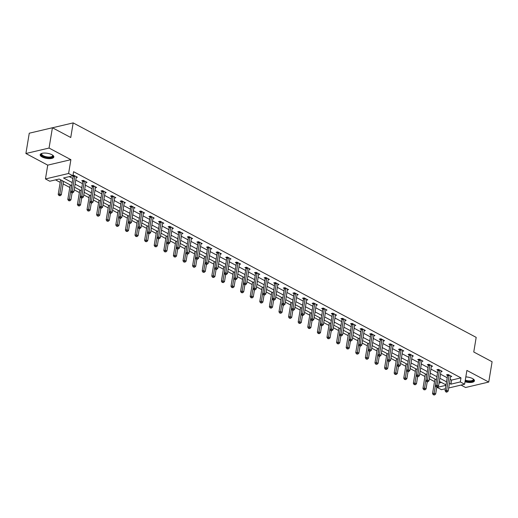 <?xml version="1.0" encoding="UTF-8"?>
<svg xmlns="http://www.w3.org/2000/svg" width="518" height="518" viewBox="0 0 518 518"><rect width="100%" height="100%" fill="white"/><g stroke="black" fill="none" stroke-linecap="round" stroke-linejoin="round"><path stroke-width="0.78" d="M42.133 157.006A6.928 2.596 -170.6 0 0 49.411 158.657A6.928 2.596 -170.6 0 0 53.846 156.986A6.928 2.596 -170.6 0 0 51.897 154.707A6.928 2.596 -170.6 0 0 44.619 153.056A6.928 2.596 -170.6 0 0 40.184 154.727A6.928 2.596 -170.6 0 0 42.133 157.006M465.022 381.766A6.928 2.596 -170.6 0 0 474.456 380.834A6.928 2.596 -170.6 0 0 472.507 378.554A6.928 2.596 -170.6 0 0 465.824 376.916M71.672 185.684L59.149 179.021L49.767 181.229L45.454 178.937L68.609 173.478L72.921 175.77L63.533 177.985L72.183 182.589M47.74 165.138L70.895 159.673L49.055 148.051L52.415 127.752L29.261 133.21L25.9 153.509L47.74 165.138L45.454 178.937M461.014 385.075L465.585 387.509L488.739 382.051L466.899 370.428L464.614 384.226L448.685 387.982M445.376 388.765L441.459 389.691L437.153 387.399L445.946 385.321M437.224 386.952L437.153 387.399M55.517 179.875L60.198 182.368M63.118 183.922L69.794 187.471M74.171 189.802L79.396 192.579M83.767 194.91L88.992 197.688M93.369 200.019L98.588 202.797M102.965 205.128L108.191 207.906M112.561 210.237L117.787 213.015M122.164 215.346L127.389 218.123M131.76 220.454L136.985 223.232M141.362 225.563L146.581 228.341M150.958 230.665L156.183 233.45M160.554 235.774L165.779 238.558M170.157 240.883L175.382 243.667M179.752 245.992L184.978 248.776M189.355 251.1L194.574 253.878M198.951 256.209L204.176 258.987M208.547 261.318L213.772 264.096M218.149 266.427L223.368 269.205M227.745 271.536L232.97 274.313M237.348 276.644L242.566 279.422M246.944 281.753L252.169 284.531M256.539 286.862L261.765 289.64M266.142 291.971L271.361 294.748M275.738 297.073L280.963 299.857M285.334 302.182L290.559 304.966M294.936 307.291L300.162 310.075M304.532 312.399L309.758 315.184M314.135 317.508L319.353 320.292M323.731 322.617L328.956 325.395M333.327 327.726L338.552 330.503M342.929 332.834L348.154 335.612M352.525 337.943L357.75 340.721M362.127 343.052L367.346 345.83M371.723 348.161L376.949 350.939M381.319 353.27L386.545 356.047M390.922 358.378L396.147 361.156M400.518 363.481L405.743 366.265M410.12 368.589L415.339 371.374M419.716 373.698L424.941 376.482M429.312 378.807L434.537 381.591M49.055 148.051L25.9 153.509M52.415 127.752L70.752 137.51L73.167 122.895L476.184 337.38L473.763 351.994L492.1 361.752L488.739 382.051M73.167 122.895L52.46 127.778M439.057 383.048L441.459 382.478M450.123 379.305L451.592 380.089L460.975 377.875L73.588 171.711L72.921 175.77M69.282 176.632L72.857 178.529M75.777 180.083L82.459 183.637M85.379 185.191L92.055 188.746M94.975 190.3L101.651 193.855M104.571 195.409L111.253 198.964M114.174 200.518L120.849 204.073M123.77 205.627L130.452 209.181M133.372 210.735L140.048 214.29M142.968 215.844L149.644 219.399M152.564 220.953L159.246 224.508M162.166 226.062L168.842 229.616M171.762 231.17L178.445 234.725M181.365 236.279L188.04 239.828M190.961 241.382L197.636 244.936M200.557 246.49L207.239 250.045M210.159 251.599L216.835 255.154M219.755 256.708L226.437 260.263M229.357 261.817L236.033 265.371M238.953 266.925L245.629 270.48M248.549 272.034L255.232 275.589M258.152 277.143L264.827 280.698M267.748 282.252L274.43 285.806M277.35 287.361L284.026 290.915M286.946 292.469L293.622 296.024M296.542 297.578L303.224 301.133M306.144 302.687L312.82 306.235M315.74 307.789L322.423 311.344M325.336 312.898L332.019 316.453M334.939 318.007L341.615 321.561M344.535 323.115L351.217 326.67M354.137 328.224L360.813 331.779M363.733 333.333L370.415 336.888M373.329 338.442L380.011 341.997M382.931 343.551L389.607 347.105M392.527 348.659L399.21 352.214M402.13 353.768L408.806 357.323M411.726 358.877L418.408 362.432M421.322 363.986L428.004 367.54M430.924 369.094L437.6 372.643M440.52 374.197L447.202 377.751M450.543 376.748L451.761 376.456L448.07 374.495L446.51 374.864L447.5 375.395M440.947 371.639L442.165 371.348L438.474 369.386L436.907 369.755L437.904 370.286M431.345 366.53L432.569 366.239L428.878 364.277L427.311 364.646L428.308 365.177M421.749 361.422L422.966 361.13L419.276 359.168L417.709 359.537L418.706 360.068M412.153 356.313L413.37 356.028L409.68 354.059L408.113 354.429L409.11 354.959M402.551 351.204L403.768 350.919L400.077 348.951L398.517 349.32L399.514 349.851M392.955 346.095L394.172 345.81L390.481 343.842L388.914 344.211L389.912 344.742M383.352 340.986L384.576 340.702L380.885 338.733L379.318 339.102L380.316 339.633M373.756 335.878L374.974 335.593L371.283 333.624L369.722 333.993L370.713 334.524M364.16 330.769L365.378 330.484L361.687 328.516L360.12 328.885L361.117 329.416M354.558 325.66L355.775 325.375L352.085 323.413L350.524 323.782L351.521 324.307M344.962 320.551L346.179 320.266L342.489 318.305L340.922 318.674L341.919 319.198M335.36 315.449L336.583 315.158L332.893 313.196L331.326 313.565L332.323 314.096M325.764 310.34L326.981 310.049L323.29 308.087L321.73 308.456L322.72 308.987M316.168 305.231L317.385 304.94L313.694 302.978L312.127 303.347L313.125 303.878M306.565 300.123L307.789 299.831L304.092 297.869L302.531 298.238L303.529 298.769M296.969 295.014L298.187 294.723L294.496 292.761L292.929 293.13L293.926 293.661M287.367 289.905L288.591 289.62L284.9 287.652L283.333 288.021L284.33 288.552M277.771 284.796L278.988 284.511L275.298 282.543L273.737 282.912L274.728 283.443M268.175 279.688L269.392 279.403L265.702 277.434L264.135 277.803L265.132 278.334M258.573 274.579L259.796 274.294L256.099 272.326L254.539 272.695L255.536 273.226M248.977 269.47L250.194 269.185L246.503 267.217L244.936 267.586L245.933 268.117M239.374 264.361L240.598 264.076L236.907 262.108L235.34 262.477L236.337 263.008M229.778 259.253L230.996 258.968L227.305 257.006L225.744 257.375L226.735 257.899M220.182 254.144L221.4 253.859L217.709 251.897L216.142 252.266L217.139 252.79M210.58 249.041L211.804 248.75L208.106 246.788L206.546 247.157L207.543 247.688M200.984 243.933L202.201 243.641L198.511 241.679L196.944 242.048L197.941 242.579M191.382 238.824L192.605 238.533L188.915 236.571L187.348 236.94L188.345 237.471M181.786 233.715L183.003 233.424L179.312 231.462L177.752 231.831L178.742 232.362M172.19 228.606L173.407 228.315L169.716 226.353L168.149 226.722L169.146 227.253M162.587 223.498L163.811 223.213L160.114 221.244L158.553 221.613L159.55 222.144M152.991 218.389L154.209 218.104L150.518 216.136L148.951 216.505L149.948 217.036M143.395 213.28L144.613 212.995L140.922 211.027L139.355 211.396L140.352 211.927M133.793 208.171L135.01 207.886L131.319 205.918L129.759 206.287L130.75 206.818M124.197 203.062L125.414 202.778L121.724 200.809L120.157 201.178L121.154 201.709M114.595 197.954L115.818 197.669L112.121 195.7L110.561 196.069L111.558 196.6M104.999 192.845L106.216 192.56L102.525 190.598L100.958 190.967L101.955 191.492M95.403 187.736L96.62 187.451L92.929 185.489L91.362 185.858L92.359 186.383M85.8 182.634L87.018 182.342L83.327 180.381L81.766 180.75L82.757 181.281M76.204 177.525L77.422 177.234L73.731 175.272L72.973 175.447M72.572 175.855L73.161 176.172M70.895 159.673L68.609 173.478M460.975 377.875L460.308 381.934L464.614 384.226M446.017 384.906L439.335 381.352M436.415 379.798L429.739 376.243M426.819 374.689L420.143 371.134M417.223 369.58L410.541 366.025M407.621 364.471L400.945 360.916M398.025 359.362L391.343 355.808M388.422 354.254L381.747 350.699M378.826 349.145L372.151 345.59M369.23 344.036L362.548 340.488M359.628 338.934L352.952 335.379M350.032 333.825L343.35 330.27M340.43 328.716L333.754 325.162M330.834 323.608L324.158 320.053M321.238 318.499L314.555 314.944M311.635 313.39L304.96 309.835M302.039 308.281L295.357 304.726M292.443 303.172L285.761 299.618M282.841 298.064L276.165 294.509M273.245 292.955L266.563 289.4M263.643 287.846L256.967 284.291M254.047 282.737L247.364 279.183M244.451 277.629L237.768 274.08M234.848 272.526L228.173 268.971M225.252 267.417L218.57 263.863M215.65 262.309L208.974 258.754M206.054 257.2L199.378 253.645M196.458 252.091L189.776 248.536M186.856 246.982L180.18 243.428M177.26 241.874L170.577 238.319M167.657 236.765L160.981 233.21M158.061 231.656L151.386 228.101M148.465 226.547L141.783 222.993M138.863 221.439L132.187 217.884M129.267 216.33L122.585 212.775M119.664 211.221L112.989 207.673M110.069 206.119L103.393 202.564M100.473 201.01L93.79 197.455M90.87 195.901L84.194 192.346M81.274 190.792L74.592 187.238M449.449 383.365L450.919 384.149L460.308 381.934M75.104 184.143L81.786 187.697M84.706 189.251L91.382 192.806M94.302 194.36L100.984 197.915M103.904 199.469L110.58 203.024M113.5 204.578L120.176 208.132M123.096 209.686L129.778 213.241M132.699 214.795L139.374 218.35M142.295 219.904L148.977 223.459M151.897 225.013L158.573 228.567M161.493 230.121L168.169 233.676M171.089 235.23L177.771 238.785M180.691 240.333L187.367 243.887M190.287 245.441L196.969 248.996M199.89 250.55L206.565 254.105M209.486 255.659L216.161 259.214M219.082 260.768L225.764 264.322M228.684 265.876L235.36 269.431M238.28 270.985L244.962 274.54M247.882 276.094L254.558 279.649M257.478 281.203L264.154 284.758M267.074 286.312L273.757 289.866M276.677 291.42L283.352 294.975M286.273 296.529L292.955 300.084M295.875 301.638L302.551 305.193M305.471 306.747L312.147 310.295M315.067 311.849L321.749 315.404M324.669 316.958L331.345 320.512M334.265 322.066L340.948 325.621M343.861 327.175L350.544 330.73M353.464 332.284L360.139 335.839M363.06 337.393L369.742 340.948M372.662 342.502L379.338 346.056M382.258 347.61L388.94 351.165M391.854 352.719L398.536 356.274M401.456 357.828L408.132 361.383M411.052 362.937L417.735 366.491M420.655 368.045L427.331 371.6M430.251 373.154L436.927 376.703M439.847 378.257L446.529 381.811M451.592 380.089L450.919 384.149M449.08 375.492L447.513 375.854L445.066 390.637L446.633 390.268L449.08 375.492A0.887 0.615 76.7 0 0 449.087 375.161L449.067 375.026M446.451 391.679L445.823 391.828L446.438 392.152L447.066 392.003L446.451 391.679L446.633 390.268L448.174 391.084L450.615 376.308A0.887 0.615 76.7 0 1 450.712 376.029L450.77 375.926M447.513 375.854A0.887 0.615 76.7 0 0 447.52 375.531L447.416 374.65M445.066 390.637L445.823 391.828M447.066 392.003L448.174 391.084M434.965 379.021L432.549 393.583L434.116 393.22L435.657 394.036L436.816 387.03M436.344 379.759L433.935 394.632L433.307 394.774L434.55 394.956L433.935 394.632M435.657 394.036L434.55 394.956M433.307 394.774L432.549 393.583M473.238 378.995A5.996 2.247 9.4 0 1 473.29 379.053A5.996 2.247 9.4 0 1 473.439 380.471A5.996 2.247 9.4 0 1 465.19 380.749M465.287 380.167A5.549 2.078 -170.6 0 0 473.089 379.959A5.549 2.078 -170.6 0 0 473.277 379.558A5.549 2.078 -170.6 0 0 473.141 378.93M465.132 381.099A6.883 2.584 -170.6 0 0 474.287 380.678A6.883 2.584 -170.6 0 0 474.443 380.432M52.629 155.147A5.996 2.247 9.4 0 1 52.674 155.206A5.996 2.247 9.4 0 1 50.298 157.576A5.996 2.247 9.4 0 1 42.897 156.203A5.996 2.247 9.4 0 1 41.861 153.412A5.996 2.247 9.4 0 1 41.932 153.38M42.042 153.347A5.549 2.078 -170.6 0 0 41.712 153.898A5.549 2.078 -170.6 0 0 43.279 155.724A5.549 2.078 -170.6 0 0 49.106 157.045A5.549 2.078 -170.6 0 0 52.661 155.711A5.549 2.078 -170.6 0 0 52.532 155.083M40.326 154.351A6.883 2.584 -170.6 0 0 42.269 156.352A6.883 2.584 -170.6 0 0 49.171 157.99A6.883 2.584 -170.6 0 0 53.833 156.585M439.478 370.383L437.917 370.752L435.47 385.528L437.037 385.159L439.478 370.383A0.887 0.615 76.7 0 0 439.484 370.053L439.471 369.917M436.849 386.57L436.227 386.719L436.842 387.043L437.464 386.894L436.849 386.57L437.037 385.159L438.571 385.975L441.019 371.199A0.887 0.615 76.7 0 1 441.116 370.92L441.168 370.817M437.917 370.752A0.887 0.615 76.7 0 0 437.924 370.422L437.814 369.541M435.47 385.528L436.227 386.719M437.464 386.894L438.571 385.975M429.882 365.274L428.315 365.643L425.874 380.419L427.434 380.05L429.882 365.274A0.887 0.615 76.7 0 0 429.888 364.944L429.869 364.808M427.253 381.462L426.625 381.611L427.868 381.785L427.253 381.462L427.434 380.05L428.975 380.866L431.423 366.09A0.887 0.615 76.7 0 1 431.513 365.812L431.572 365.714M428.315 365.643A0.887 0.615 76.7 0 0 428.321 365.313L428.218 364.432M425.874 380.419L426.625 381.611M427.868 381.785L428.975 380.866M425.362 373.912L422.953 388.481L424.52 388.111L426.055 388.927L427.214 381.921M426.748 374.65L424.333 389.523L423.711 389.665L424.948 389.847L424.333 389.523M426.055 388.927L424.948 389.847M423.711 389.665L422.953 388.481M415.766 368.81L413.358 383.372L414.918 383.003L416.459 383.819L417.618 376.813M417.145 369.541L414.737 384.414L414.109 384.557L415.352 384.738L414.737 384.414M416.459 383.819L415.352 384.738M414.109 384.557L413.358 383.372M420.286 360.165L418.719 360.534L416.271 375.31L417.838 374.941L420.286 360.165A0.887 0.615 76.7 0 0 420.286 359.835L420.273 359.699M417.657 376.353L417.029 376.502L418.272 376.683L417.657 376.353L417.838 374.941L419.373 375.757L421.82 360.981A0.887 0.615 76.7 0 1 421.917 360.703L421.969 360.606M418.719 360.534A0.887 0.615 76.7 0 0 418.725 360.204L418.622 359.324M416.271 375.31L417.029 376.502M418.272 376.683L419.373 375.757M410.683 355.057L409.123 355.426L406.675 370.202L408.236 369.833L410.683 355.057A0.887 0.615 76.7 0 0 410.69 354.726L410.677 354.59M408.055 371.244L407.433 371.393L408.67 371.574L408.055 371.244L408.236 369.833L409.777 370.648L412.224 355.872A0.887 0.615 76.7 0 1 412.315 355.594L412.373 355.497M409.123 355.426A0.887 0.615 76.7 0 0 409.123 355.095L409.019 354.215M406.675 370.202L407.433 371.393M408.67 371.574L409.777 370.648M401.087 349.948L399.52 350.317L397.073 365.093L398.64 364.724L401.087 349.948A0.887 0.615 76.7 0 0 401.094 349.618L401.074 349.482M398.459 366.135L397.83 366.284L399.074 366.466L398.459 366.135L398.64 364.724L400.181 365.546L402.622 350.764A0.887 0.615 76.7 0 1 402.719 350.485L402.777 350.388M399.52 350.317A0.887 0.615 76.7 0 0 399.527 349.987L399.423 349.106M397.073 365.093L397.83 366.284M399.074 366.466L400.181 365.546M406.17 363.701L403.755 378.263L405.322 377.894L406.857 378.71L408.022 371.704M407.549 364.432L405.141 379.305L404.513 379.454L405.756 379.629L405.141 379.305M406.857 378.71L405.756 379.629M404.513 379.454L403.755 378.263M396.568 358.592L394.159 373.154L395.72 372.785L397.261 373.601L398.42 366.595M397.954 359.324L395.538 374.197L394.917 374.346L396.153 374.52L395.538 374.197M397.261 373.601L396.153 374.52M394.917 374.346L394.159 373.154M386.972 353.483L384.557 368.045L386.124 367.676L387.665 368.492L388.824 361.486M388.351 354.215L385.942 369.088L385.314 369.237L386.558 369.418L385.942 369.088M387.665 368.492L386.558 369.418M385.314 369.237L384.557 368.045M377.369 348.374L374.961 362.937L376.528 362.568L378.062 363.383L379.221 356.384M378.755 349.106L376.34 363.979L375.718 364.128L376.955 364.309L376.34 363.979M378.062 363.383L376.955 364.309M375.718 364.128L374.961 362.937M367.774 343.266L365.365 357.828L366.925 357.459L368.466 358.275L369.625 351.275M369.153 343.997L366.744 358.87L366.116 359.019L367.359 359.201L366.744 358.87M368.466 358.275L367.359 359.201M366.116 359.019L365.365 357.828M358.178 338.157L355.762 352.719L357.329 352.35L358.864 353.172L360.029 346.166M359.557 338.895L357.148 353.762L356.52 353.911L357.763 354.092L357.148 353.762M358.864 353.172L357.763 354.092M356.52 353.911L355.762 352.719M348.575 333.048L346.166 347.61L347.727 347.241L349.268 348.064L350.427 341.058M349.961 333.786L347.546 348.653L346.924 348.802L348.161 348.983L347.546 348.653M349.268 348.064L348.161 348.983M346.924 348.802L346.166 347.61M338.979 327.939L336.564 342.502L338.131 342.133L339.672 342.955L340.831 335.949L341.479 335.813L340.242 335.632L340.857 335.962M340.358 328.677L337.95 343.544L337.322 343.693L338.565 343.874L337.95 343.544M339.672 342.955L338.565 343.874M337.322 343.693L336.564 342.502M329.377 322.831L326.968 337.393L328.535 337.024L330.07 337.846L331.229 330.84M330.762 323.569L328.347 338.435L327.726 338.584L328.969 338.766L328.347 338.435M330.07 337.846L328.969 338.766M327.726 338.584L326.968 337.393M319.781 317.722L317.372 332.284L318.933 331.915L320.474 332.737L321.633 325.731M321.16 318.46L318.751 333.327L318.123 333.475L319.366 333.657L318.751 333.327M320.474 332.737L319.366 333.657M318.123 333.475L317.372 332.284M310.185 312.613L307.77 327.175L309.337 326.813L310.871 327.629L312.037 320.623M311.564 313.351L309.155 328.224L308.527 328.367L309.77 328.548L309.155 328.224M310.871 327.629L309.77 328.548M308.527 328.367L307.77 327.175M300.582 307.504L298.174 322.073L299.741 321.704L301.275 322.52L302.434 315.514L303.088 315.378L301.845 315.203L302.46 315.527M301.968 308.242L299.553 323.115L298.931 323.258L300.168 323.439L299.553 323.115M301.275 322.52L300.168 323.439M298.931 323.258L298.174 322.073M290.986 302.402L288.578 316.964L290.138 316.595L291.679 317.411L292.838 310.405M292.366 303.134L289.957 318.007L289.329 318.149L290.572 318.33L289.957 318.007M291.679 317.411L290.572 318.33M289.329 318.149L288.578 316.964M281.384 297.293L278.975 311.855L280.542 311.486L282.077 312.302L283.236 305.296L283.89 305.167L282.647 304.985L283.262 305.309M282.77 298.025L280.361 312.898L279.733 313.047L280.976 313.222L280.361 312.898M282.077 312.302L280.976 313.222M279.733 313.047L278.975 311.855M271.788 292.184L269.379 306.747L270.94 306.378L272.481 307.193L273.64 300.187M273.167 292.916L270.759 307.789L270.131 307.938L271.374 308.113L270.759 307.789M272.481 307.193L271.374 308.113M270.131 307.938L269.379 306.747M262.192 287.076L259.777 301.638L261.344 301.269L262.879 302.085L264.044 295.079M263.571 287.807L261.163 302.68L260.535 302.829L261.778 303.004L261.163 302.68M262.879 302.085L261.778 303.004M260.535 302.829L259.777 301.638M252.59 281.967L250.181 296.529L251.748 296.16L253.283 296.976L254.442 289.976M253.975 282.699L251.56 297.572L250.939 297.721L252.175 297.902L251.56 297.572M253.283 296.976L252.175 297.902M250.939 297.721L250.181 296.529M242.994 276.858L240.585 291.42L242.146 291.051L243.687 291.867L244.846 284.868M244.373 277.59L241.964 292.463L241.336 292.612L242.579 292.793L241.964 292.463M243.687 291.867L242.579 292.793M241.336 292.612L240.585 291.42M233.391 271.749L230.983 286.312L232.55 285.942L234.084 286.765L235.243 279.759M234.777 272.487L232.368 287.354L231.74 287.503L232.983 287.684L232.368 287.354M234.084 286.765L232.983 287.684M231.74 287.503L230.983 286.312M391.485 344.839L389.925 345.208L387.477 359.984L389.044 359.615L391.485 344.839A0.887 0.615 76.7 0 0 391.491 344.509L391.478 344.373M388.856 361.027L388.235 361.175L388.85 361.506L389.471 361.357L388.856 361.027L389.044 359.615L390.578 360.437L393.026 345.655A0.887 0.615 76.7 0 1 393.123 345.376L393.175 345.279M389.925 345.208A0.887 0.615 76.7 0 0 389.931 344.878L389.821 343.997M387.477 359.984L388.235 361.175M389.471 361.357L390.578 360.437M381.889 339.73L380.322 340.099L377.881 354.875L379.441 354.506L381.889 339.73A0.887 0.615 76.7 0 0 381.895 339.407L381.876 339.264M379.26 355.918L378.632 356.067L379.875 356.248L379.26 355.918L379.441 354.506L380.983 355.329L383.43 340.546A0.887 0.615 76.7 0 1 383.521 340.268L383.579 340.171M380.322 340.099A0.887 0.615 76.7 0 0 380.329 339.776L380.225 338.889M377.881 354.875L378.632 356.067M379.875 356.248L380.983 355.329M372.293 334.622L370.726 334.991L368.279 349.767L369.846 349.397L372.293 334.622A0.887 0.615 76.7 0 0 372.3 334.298L372.28 334.155M369.664 350.809L369.036 350.958L369.651 351.288L370.279 351.139L369.664 350.809L369.846 349.397L371.38 350.22L373.828 335.444A0.887 0.615 76.7 0 1 373.925 335.159L373.977 335.062M370.726 334.991A0.887 0.615 76.7 0 0 370.733 334.667L370.629 333.78M368.279 349.767L369.036 350.958M370.279 351.139L371.38 350.22M362.691 329.513L361.13 329.882L358.683 344.658L360.243 344.289L362.691 329.513A0.887 0.615 76.7 0 0 362.697 329.189L362.684 329.047M360.062 345.7L359.44 345.849L360.677 346.03L360.062 345.7L360.243 344.289L361.784 345.111L364.232 330.335A0.887 0.615 76.7 0 1 364.322 330.05L364.381 329.953M361.13 329.882A0.887 0.615 76.7 0 0 361.137 329.558L361.027 328.671M358.683 344.658L359.44 345.849M360.677 346.03L361.784 345.111M353.095 324.404L351.528 324.773L349.08 339.549L350.647 339.18L353.095 324.404A0.887 0.615 76.7 0 0 353.101 324.08L353.082 323.938M350.466 340.598L349.838 340.74L350.453 341.071L351.081 340.922L350.466 340.598L350.647 339.18L352.188 340.002L354.629 325.226A0.887 0.615 76.7 0 1 354.726 324.948L354.785 324.844M351.528 324.773A0.887 0.615 76.7 0 0 351.534 324.449L351.431 323.569M349.08 339.549L349.838 340.74M351.081 340.922L352.188 340.002M343.492 319.295L341.932 319.664L339.484 334.447L341.051 334.078L343.492 319.295A0.887 0.615 76.7 0 0 343.499 318.971L343.486 318.829M340.863 335.489L341.051 334.078L342.586 334.893L345.033 320.118A0.887 0.615 76.7 0 1 345.13 319.839L345.182 319.736M341.932 319.664A0.887 0.615 76.7 0 0 341.938 319.341L341.828 318.46M339.484 334.447L340.242 335.632M341.479 335.813L342.586 334.893M333.896 314.186L332.329 314.555L329.888 329.338L331.449 328.969L333.896 314.186A0.887 0.615 76.7 0 0 333.903 313.863L333.883 313.727M331.267 330.38L330.639 330.523L331.255 330.853L331.883 330.704L331.267 330.38L331.449 328.969L332.99 329.785L335.437 315.009A0.887 0.615 76.7 0 1 335.528 314.73L335.586 314.627M332.329 314.555A0.887 0.615 76.7 0 0 332.336 314.232L332.232 313.351M329.888 329.338L330.639 330.523M331.883 330.704L332.99 329.785M324.3 309.078L322.733 309.447L320.286 324.229L321.853 323.86L324.3 309.078A0.887 0.615 76.7 0 0 324.307 308.754L324.287 308.618M321.672 325.272L321.043 325.421L322.287 325.595L321.672 325.272L321.853 323.86L323.387 324.676L325.835 309.9A0.887 0.615 76.7 0 1 325.932 309.622L325.984 309.518M322.733 309.447A0.887 0.615 76.7 0 0 322.74 309.123L322.636 308.242M320.286 324.229L321.043 325.421M322.287 325.595L323.387 324.676M314.698 303.975L313.137 304.344L310.69 319.12L312.25 318.751L314.698 303.975A0.887 0.615 76.7 0 0 314.704 303.645L314.691 303.509M312.069 320.163L311.447 320.312L312.063 320.636L312.684 320.487L312.069 320.163L312.25 318.751L313.791 319.567L316.239 304.791A0.887 0.615 76.7 0 1 316.33 304.513L316.388 304.409M313.137 304.344A0.887 0.615 76.7 0 0 313.144 304.014L313.034 303.134M310.69 319.12L311.447 320.312M312.684 320.487L313.791 319.567M305.102 298.867L303.535 299.236L301.087 314.012L302.654 313.643L305.102 298.867A0.887 0.615 76.7 0 0 305.108 298.536L305.089 298.4M302.473 315.054L302.654 313.643L304.195 314.458L306.637 299.682A0.887 0.615 76.7 0 1 306.734 299.404L306.792 299.307M303.535 299.236A0.887 0.615 76.7 0 0 303.542 298.905L303.438 298.025M301.087 314.012L301.845 315.203M303.088 315.378L304.195 314.458M295.5 293.758L293.939 294.127L291.492 308.903L293.058 308.534L295.5 293.758A0.887 0.615 76.7 0 0 295.506 293.428L295.493 293.292M292.871 309.945L292.249 310.094L293.486 310.276L292.871 309.945L293.058 308.534L294.593 309.35L297.041 294.574A0.887 0.615 76.7 0 1 297.138 294.295L297.19 294.198M293.939 294.127A0.887 0.615 76.7 0 0 293.946 293.797L293.835 292.916M291.492 308.903L292.249 310.094M293.486 310.276L294.593 309.35M285.904 288.649L284.337 289.018L281.896 303.794L283.456 303.425L285.904 288.649A0.887 0.615 76.7 0 0 285.91 288.319L285.891 288.183M283.275 304.837L283.456 303.425L284.997 304.241L287.445 289.465A0.887 0.615 76.7 0 1 287.535 289.186L287.594 289.089M284.337 289.018A0.887 0.615 76.7 0 0 284.343 288.688L284.24 287.807M281.896 303.794L282.647 304.985M283.89 305.167L284.997 304.241M276.308 283.54L274.741 283.909L272.293 298.685L273.86 298.316L276.308 283.54A0.887 0.615 76.7 0 0 276.314 283.21L276.295 283.074M273.679 299.728L273.051 299.877L274.294 300.058L273.679 299.728L273.86 298.316L275.395 299.139L277.842 284.356A0.887 0.615 76.7 0 1 277.939 284.078L277.998 283.981M274.741 283.909A0.887 0.615 76.7 0 0 274.747 283.579L274.644 282.699M272.293 298.685L273.051 299.877M274.294 300.058L275.395 299.139M266.705 278.431L265.145 278.801L262.697 293.576L264.258 293.207L266.705 278.431A0.887 0.615 76.7 0 0 266.712 278.101L266.699 277.965M264.076 294.619L263.455 294.768L264.07 295.098L264.692 294.949L264.076 294.619L264.258 293.207L265.799 294.03L268.246 279.247A0.887 0.615 76.7 0 1 268.337 278.969L268.395 278.872M265.145 278.801A0.887 0.615 76.7 0 0 265.151 278.47L265.041 277.59M262.697 293.576L263.455 294.768M264.692 294.949L265.799 294.03M257.109 273.323L255.542 273.692L253.095 288.468L254.662 288.099L257.109 273.323A0.887 0.615 76.7 0 0 257.116 272.999L257.096 272.856M254.48 289.51L253.852 289.659L254.467 289.989L255.096 289.84L254.48 289.51L254.662 288.099L256.203 288.921L258.644 274.139A0.887 0.615 76.7 0 1 258.741 273.86L258.799 273.763M255.542 273.692A0.887 0.615 76.7 0 0 255.549 273.368L255.445 272.481M253.095 288.468L253.852 289.659M255.096 289.84L256.203 288.921M247.507 268.214L245.946 268.583L243.499 283.359L245.066 282.99L247.507 268.214A0.887 0.615 76.7 0 0 247.513 267.89L247.5 267.748M244.878 284.401L244.256 284.55L244.872 284.881L245.5 284.732L244.878 284.401L245.066 282.99L246.6 283.812L249.048 269.036A0.887 0.615 76.7 0 1 249.145 268.751L249.197 268.654M245.946 268.583A0.887 0.615 76.7 0 0 245.953 268.259L245.843 267.372M243.499 283.359L244.256 284.55M245.5 284.732L246.6 283.812M237.911 263.105L236.344 263.474L233.903 278.25L235.463 277.881L237.911 263.105A0.887 0.615 76.7 0 0 237.917 262.781L237.898 262.639M235.282 279.293L234.654 279.442L235.897 279.623L235.282 279.293L235.463 277.881L237.004 278.703L239.452 263.927A0.887 0.615 76.7 0 1 239.543 263.643L239.601 263.545M236.344 263.474A0.887 0.615 76.7 0 0 236.35 263.15L236.247 262.263M233.903 278.25L234.654 279.442M235.897 279.623L237.004 278.703M228.315 257.996L226.748 258.365L224.3 273.141L225.867 272.772L228.315 257.996A0.887 0.615 76.7 0 0 228.321 257.673L228.302 257.53M225.686 274.19L225.058 274.333L225.673 274.663L226.301 274.514L225.686 274.19L225.867 272.772L227.402 273.595L229.85 258.819A0.887 0.615 76.7 0 1 229.947 258.54L230.005 258.437M226.748 258.365A0.887 0.615 76.7 0 0 226.754 258.042L226.651 257.155M224.3 273.141L225.058 274.333M226.301 274.514L227.402 273.595M218.713 252.888L217.152 253.257L214.705 268.039L216.265 267.67L218.713 252.888A0.887 0.615 76.7 0 0 218.719 252.564L218.706 252.421M216.084 269.082L215.462 269.224L216.077 269.554L216.699 269.405L216.084 269.082L216.265 267.67L217.806 268.486L220.254 253.71A0.887 0.615 76.7 0 1 220.344 253.431L220.403 253.328M217.152 253.257A0.887 0.615 76.7 0 0 217.159 252.933L217.048 252.052M214.705 268.039L215.462 269.224M216.699 269.405L217.806 268.486M209.117 247.779L207.55 248.148L205.102 262.93L206.669 262.561L209.117 247.779A0.887 0.615 76.7 0 0 209.123 247.455L209.104 247.319M206.488 263.973L205.86 264.115L206.475 264.445L207.103 264.297L206.488 263.973L206.669 262.561L208.21 263.377L210.651 248.601A0.887 0.615 76.7 0 1 210.748 248.323L210.807 248.219M207.55 248.148A0.887 0.615 76.7 0 0 207.556 247.824L207.453 246.944M205.102 262.93L205.86 264.115M207.103 264.297L208.21 263.377M199.521 242.67L197.954 243.039L195.506 257.822L197.073 257.452L199.521 242.67A0.887 0.615 76.7 0 0 199.521 242.346L199.508 242.21M196.892 258.864L196.264 259.013L197.507 259.188L196.892 258.864L197.073 257.452L198.608 258.268L201.055 243.492A0.887 0.615 76.7 0 1 201.152 243.214L201.204 243.11M197.954 243.039A0.887 0.615 76.7 0 0 197.96 242.715L197.85 241.835M195.506 257.822L196.264 259.013M197.507 259.188L198.608 258.268M189.918 237.568L188.358 237.937L185.91 252.713L187.471 252.344L189.918 237.568A0.887 0.615 76.7 0 0 189.925 237.238L189.905 237.102M187.289 253.755L186.661 253.904L187.904 254.079L187.289 253.755L187.471 252.344L189.012 253.16L191.459 238.384A0.887 0.615 76.7 0 1 191.55 238.105L191.608 238.002M188.358 237.937A0.887 0.615 76.7 0 0 188.358 237.607L188.254 236.726M185.91 252.713L186.661 253.904M187.904 254.079L189.012 253.16M180.322 232.459L178.755 232.828L176.308 247.604L177.875 247.235L180.322 232.459A0.887 0.615 76.7 0 0 180.329 232.129L180.309 231.993M177.693 248.646L177.065 248.795L178.309 248.97L177.693 248.646L177.875 247.235L179.409 248.051L181.857 233.275A0.887 0.615 76.7 0 1 181.954 232.996L182.012 232.893M178.755 232.828A0.887 0.615 76.7 0 0 178.762 232.498L178.658 231.617M176.308 247.604L177.065 248.795M178.309 248.97L179.409 248.051M170.72 227.35L169.159 227.719L166.712 242.495L168.279 242.126L170.72 227.35A0.887 0.615 76.7 0 0 170.726 227.02L170.713 226.884M168.091 243.538L167.469 243.687L168.706 243.868L168.091 243.538L168.279 242.126L169.813 242.942L172.261 228.166A0.887 0.615 76.7 0 1 172.358 227.888L172.41 227.791M169.159 227.719A0.887 0.615 76.7 0 0 169.166 227.389L169.056 226.508M166.712 242.495L167.469 243.687M168.706 243.868L169.813 242.942M161.124 222.241L159.557 222.611L157.116 237.386L158.676 237.017L161.124 222.241A0.887 0.615 76.7 0 0 161.13 221.911L161.111 221.775M158.495 238.429L157.867 238.578L159.11 238.759L158.495 238.429L158.676 237.017L160.217 237.833L162.665 223.057A0.887 0.615 76.7 0 1 162.756 222.779L162.814 222.682M159.557 222.611A0.887 0.615 76.7 0 0 159.563 222.28L159.46 221.4M157.116 237.386L157.867 238.578M159.11 238.759L160.217 237.833M151.528 217.133L149.961 217.502L147.513 232.278L149.08 231.909L151.528 217.133A0.887 0.615 76.7 0 0 151.528 216.802L151.515 216.666M148.899 233.32L148.271 233.469L149.514 233.65L148.899 233.32L149.08 231.909L150.615 232.731L153.063 217.948A0.887 0.615 76.7 0 1 153.16 217.67L153.211 217.573M149.961 217.502A0.887 0.615 76.7 0 0 149.967 217.171L149.857 216.291M147.513 232.278L148.271 233.469M149.514 233.65L150.615 232.731M141.926 212.024L140.365 212.393L137.917 227.169L139.478 226.8L141.926 212.024A0.887 0.615 76.7 0 0 141.932 211.694L141.913 211.558M139.297 228.211L138.669 228.36L139.912 228.542L139.297 228.211L139.478 226.8L141.019 227.622L143.467 212.84A0.887 0.615 76.7 0 1 143.557 212.561L143.615 212.464M140.365 212.393A0.887 0.615 76.7 0 0 140.365 212.063L140.261 211.182M137.917 227.169L138.669 228.36M139.912 228.542L141.019 227.622M132.33 206.915L130.763 207.284L128.315 222.06L129.882 221.691L132.33 206.915A0.887 0.615 76.7 0 0 132.336 206.591L132.317 206.449M129.701 223.103L129.073 223.252L130.316 223.433L129.701 223.103L129.882 221.691L131.423 222.513L133.864 207.731A0.887 0.615 76.7 0 1 133.961 207.453L134.02 207.355M130.763 207.284A0.887 0.615 76.7 0 0 130.769 206.96L130.666 206.073M128.315 222.06L129.073 223.252M130.316 223.433L131.423 222.513M122.727 201.806L121.167 202.175L118.719 216.951L120.286 216.582L122.727 201.806A0.887 0.615 76.7 0 0 122.734 201.483L122.721 201.34M120.098 217.994L119.477 218.143L120.092 218.473L120.713 218.324L120.098 217.994L120.286 216.582L121.821 217.405L124.268 202.629A0.887 0.615 76.7 0 1 124.365 202.344L124.417 202.247M121.167 202.175A0.887 0.615 76.7 0 0 121.173 201.852L121.063 200.965M118.719 216.951L119.477 218.143M120.713 218.324L121.821 217.405M113.131 196.698L111.564 197.067L109.123 211.843L110.684 211.474L113.131 196.698A0.887 0.615 76.7 0 0 113.138 196.374L113.118 196.231M110.502 212.885L109.874 213.034L111.117 213.215L110.502 212.885L110.684 211.474L112.225 212.296L114.672 197.52A0.887 0.615 76.7 0 1 114.763 197.235L114.821 197.138M111.564 197.067A0.887 0.615 76.7 0 0 111.571 196.743L111.467 195.856M109.123 211.843L109.874 213.034M111.117 213.215L112.225 212.296M103.535 191.589L101.968 191.958L99.521 206.734L101.088 206.365L103.535 191.589A0.887 0.615 76.7 0 0 103.535 191.265L103.522 191.123M100.906 207.783L100.278 207.925L100.893 208.255L101.522 208.106L100.906 207.783L101.088 206.365L102.622 207.187L105.07 192.411A0.887 0.615 76.7 0 1 105.167 192.133L105.219 192.029M101.968 191.958A0.887 0.615 76.7 0 0 101.975 191.634L101.865 190.747M99.521 206.734L100.278 207.925M101.522 208.106L102.622 207.187M93.933 186.48L92.372 186.849L89.925 201.631L91.485 201.262L93.933 186.48A0.887 0.615 76.7 0 0 93.939 186.156L93.92 186.014M91.304 202.674L90.682 202.816L91.297 203.147L91.919 202.998L91.304 202.674L91.485 201.262L93.026 202.078L95.474 187.302A0.887 0.615 76.7 0 1 95.565 187.024L95.623 186.92M92.372 186.849A0.887 0.615 76.7 0 0 92.372 186.525L92.269 185.645M89.925 201.631L90.682 202.816M91.919 202.998L93.026 202.078M223.795 266.64L221.387 281.203L222.947 280.834L224.488 281.656L225.647 274.65M225.175 267.379L222.766 282.245L222.144 282.394L223.381 282.575L222.766 282.245M224.488 281.656L223.381 282.575M222.144 282.394L221.387 281.203M214.199 261.532L211.784 276.094L213.351 275.725L214.892 276.547L216.051 269.541M215.579 262.27L213.17 277.136L212.542 277.285L213.785 277.467L213.17 277.136M214.892 276.547L213.785 277.467M212.542 277.285L211.784 276.094M204.597 256.423L202.188 270.985L203.755 270.616L205.29 271.438L206.449 264.433M205.983 257.161L203.568 272.028L202.946 272.177L204.183 272.358L203.568 272.028M205.29 271.438L204.183 272.358M202.946 272.177L202.188 270.985M195.001 251.314L192.592 265.876L194.153 265.507L195.694 266.33L196.853 259.324M196.38 252.052L193.972 266.919L193.344 267.068L194.587 267.249L193.972 266.919M195.694 266.33L194.587 267.249M193.344 267.068L192.592 265.876M185.399 246.205L182.99 260.768L184.557 260.399L186.091 261.221L187.251 254.215M186.784 246.944L184.376 261.817L183.748 261.959L184.991 262.14L184.376 261.817M186.091 261.221L184.991 262.14M183.748 261.959L182.99 260.768M175.803 241.097L173.394 255.665L174.954 255.296L176.496 256.112L177.655 249.106M177.182 241.835L174.773 256.708L174.152 256.85L175.388 257.032L174.773 256.708M176.496 256.112L175.388 257.032M174.152 256.85L173.394 255.665M166.207 235.994L163.792 250.557L165.359 250.188L166.9 251.003L168.059 243.997M167.586 236.726L165.177 251.599L164.549 251.742L165.792 251.923L165.177 251.599M166.9 251.003L165.792 251.923M164.549 251.742L163.792 250.557M156.604 230.886L154.196 245.448L155.763 245.079L157.297 245.895L158.456 238.889M157.99 231.617L155.575 246.49L154.953 246.639L156.19 246.814L155.575 246.49M157.297 245.895L156.19 246.814M154.953 246.639L154.196 245.448M147.008 225.777L144.6 240.339L146.16 239.97L147.701 240.786L148.86 233.78M148.388 226.508L145.979 241.382L145.351 241.53L146.594 241.705L145.979 241.382M147.701 240.786L146.594 241.705M145.351 241.53L144.6 240.339M137.412 220.668L134.997 235.23L136.564 234.861L138.099 235.677L139.258 228.671M138.792 221.4L136.383 236.273L135.755 236.422L136.998 236.596L136.383 236.273M138.099 235.677L136.998 236.596M135.755 236.422L134.997 235.23M127.81 215.559L125.401 230.121L126.962 229.752L128.503 230.568L129.662 223.562M129.196 216.291L126.781 231.164L126.159 231.313L127.396 231.494L126.781 231.164M128.503 230.568L127.396 231.494M126.159 231.313L125.401 230.121M118.214 210.45L115.799 225.013L117.366 224.644L118.907 225.459L120.066 218.46M119.593 211.182L117.185 226.055L116.556 226.204L117.8 226.385L117.185 226.055M118.907 225.459L117.8 226.385M116.556 226.204L115.799 225.013M108.612 205.342L106.203 219.904L107.77 219.535L109.304 220.357L110.463 213.351M109.997 206.08L107.582 220.946L106.961 221.095L108.197 221.277L107.582 220.946M109.304 220.357L108.197 221.277M106.961 221.095L106.203 219.904M99.016 200.233L96.607 214.795L98.167 214.426L99.709 215.248L100.868 208.242M100.395 200.971L97.986 215.838L97.358 215.987L98.601 216.168L97.986 215.838M99.709 215.248L98.601 216.168M97.358 215.987L96.607 214.795M89.42 195.124L87.005 209.686L88.572 209.317L90.106 210.14L91.265 203.134M90.799 195.862L88.39 210.729L87.762 210.878L89.005 211.059L88.39 210.729M90.106 210.14L89.005 211.059M87.762 210.878L87.005 209.686M79.817 190.015L77.409 204.578L78.969 204.209L80.51 205.031L81.669 198.025L82.323 197.889L81.08 197.708L81.695 198.038M81.203 190.754L78.788 205.62L78.166 205.769L79.403 205.95L78.788 205.62M80.51 205.031L79.403 205.95M78.166 205.769L77.409 204.578M84.337 181.371L82.77 181.74L80.322 196.523L81.889 196.154L84.337 181.371A0.887 0.615 76.7 0 0 84.343 181.047L84.324 180.911M81.708 197.565L81.889 196.154L83.43 196.969L85.871 182.194A0.887 0.615 76.7 0 1 85.969 181.915L86.027 181.812M82.77 181.74A0.887 0.615 76.7 0 0 82.776 181.417L82.673 180.536M80.322 196.523L81.08 197.708M82.323 197.889L83.43 196.969M70.221 184.907L67.806 199.469L69.373 199.1L70.914 199.922L72.073 192.916M71.601 185.645L69.192 200.511L68.564 200.66L69.807 200.842L69.192 200.511M70.914 199.922L69.807 200.842M68.564 200.66L67.806 199.469M74.734 176.262L73.174 176.632L70.726 191.414L72.293 191.045L74.734 176.262A0.887 0.615 76.7 0 0 74.741 175.939L74.728 175.803M72.106 192.456L71.484 192.605L72.099 192.929L72.721 192.78L72.106 192.456L72.293 191.045L73.828 191.861L76.275 177.085A0.887 0.615 76.7 0 1 76.373 176.806L76.424 176.703M73.174 176.632A0.887 0.615 76.7 0 0 73.18 176.308L73.07 175.427M70.726 191.414L71.484 192.605M72.721 192.78L73.828 191.861M60.619 179.798L58.21 194.36L59.777 193.991L61.312 194.813L63.539 181.352M62.005 180.536L59.589 195.409L58.968 195.551L60.205 195.733L59.589 195.409M61.312 194.813L60.205 195.733M58.968 195.551L58.21 194.36M449.087 375.161L447.52 375.531M439.484 370.053L437.924 370.422M429.888 364.944L428.321 365.313M420.286 359.835L418.725 360.204M410.69 354.726L409.123 355.095M401.094 349.618L399.527 349.987M391.491 344.509L389.931 344.878M381.895 339.407L380.329 339.776M372.3 334.298L370.733 334.667M362.697 329.189L361.137 329.558M353.101 324.08L351.534 324.449M343.499 318.971L341.938 319.341M333.903 313.863L332.336 314.232M324.307 308.754L322.74 309.123M314.704 303.645L313.144 304.014M305.108 298.536L303.542 298.905M295.506 293.428L293.946 293.797M285.91 288.319L284.343 288.688M276.314 283.21L274.747 283.579M266.712 278.101L265.151 278.47M257.116 272.999L255.549 273.368M247.513 267.89L245.953 268.259M237.917 262.781L236.35 263.15M228.321 257.673L226.754 258.042M218.719 252.564L217.159 252.933M209.123 247.455L207.556 247.824M199.521 242.346L197.96 242.715M189.925 237.238L188.358 237.607M180.329 232.129L178.762 232.498M170.726 227.02L169.166 227.389M161.13 221.911L159.563 222.28M151.528 216.802L149.967 217.171M141.932 211.694L140.365 212.063M132.336 206.591L130.769 206.96M122.734 201.483L121.173 201.852M113.138 196.374L111.571 196.743M103.535 191.265L101.975 191.634M93.939 186.156L92.372 186.525M84.343 181.047L82.776 181.417M74.741 175.939L73.18 176.308"/></g></svg>
